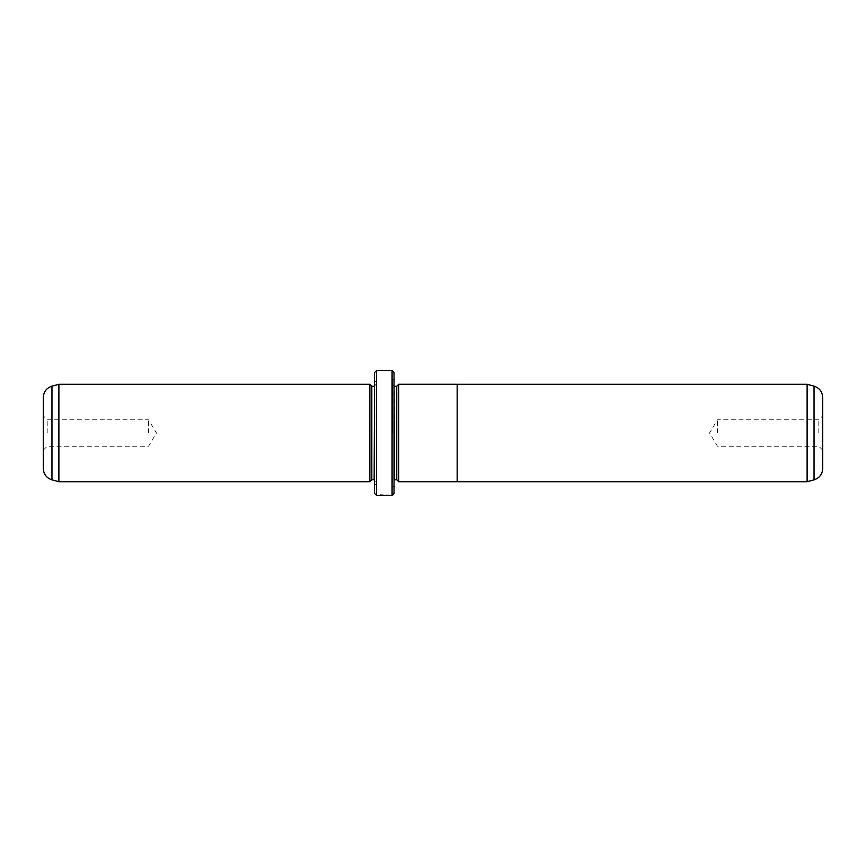 <?xml version="1.0" encoding="UTF-8"?>
<svg xmlns="http://www.w3.org/2000/svg" width="866" height="866" viewBox="0 0 866 866"><rect width="100%" height="100%" fill="white"/><g stroke="black" fill="none" stroke-linecap="round" stroke-linejoin="round"><path stroke-width="0.65" stroke-dasharray="4.33 3.25" d="M807.112 384.288L807.112 481.713M457.161 481.734L457.161 384.288M822.7 468.56L822.7 397.44M818.803 433L818.803 419.75L818.803 433M717.481 433L717.481 419.75L717.481 433M398.706 481.734L398.706 384.266M381.386 494.8L389.473 495.352M380.499 494.724L389.473 495.276M379.817 494.908L386.972 494.887L379.817 495.309M43.3 397.44L43.3 468.56M47.197 433L47.197 419.75L47.197 433M396.758 386.236L396.758 479.764M392.471 433L392.471 378.832L392.471 433M394.03 493.404L394.03 372.596M369.869 384.288L369.869 481.713M58.888 384.288L58.888 481.713M148.519 433L148.519 419.75L148.519 433M371.817 386.236L371.817 479.764M376.104 433L376.104 381.949L376.104 433M374.545 372.596L374.545 493.404M392.082 370.648L392.082 495.352M376.494 495.352L376.494 370.648M380.499 495.114L381.386 495.19M374.545 433L374.545 485.61L374.545 433M814.04 386.139L814.04 479.861M392.471 384.288L394.42 386.236L394.42 479.764L392.471 481.713M51.96 479.861L51.96 386.139M376.104 384.288L374.155 386.236L374.155 479.764L376.104 481.713M822.7 450.147L818.803 446.25L717.481 446.25L709.525 433L717.481 419.75L818.803 419.75L822.7 415.853M43.3 450.147L47.197 446.25L148.519 446.25L156.475 433L148.519 419.75L47.197 419.75L43.3 415.853M394.03 380.39L392.471 378.832M376.104 381.949L374.545 380.39M376.104 484.051L374.545 485.61M394.03 485.61L392.471 487.168"/><path stroke-width="1.3" d="M807.112 481.713L807.112 384.288L457.161 384.288L457.161 481.734L807.112 481.713L814.04 479.861L814.04 386.139C819.463 387.957 822.354 391.724 822.7 397.44L822.7 468.56C822.354 474.276 819.463 478.043 814.04 479.861M398.706 481.713L396.758 479.764L396.758 386.236L398.706 384.288L398.706 481.734L457.161 481.734M389.473 495.276L376.494 495.352L376.494 370.648L392.082 370.648L392.082 495.352L378.236 495.352L389.473 495.352M369.869 481.713L369.869 384.288L58.888 384.288L58.888 481.713L369.869 481.713L371.817 479.764L371.817 386.236L369.869 384.288M51.96 479.861C46.537 478.043 43.646 474.276 43.3 468.56L43.3 397.44C43.646 391.724 46.537 387.957 51.96 386.139L51.96 479.861L58.888 481.713M392.082 370.648L394.03 372.596L394.03 493.404L392.082 495.352M376.494 495.352L374.545 493.404L374.545 372.596L376.494 370.648M396.758 479.764L394.42 479.764L394.03 386.193M371.817 479.764L374.155 479.764L374.545 386.193M374.155 386.236L371.817 386.236M51.96 386.139L58.888 384.288M396.758 386.236L394.42 386.236M398.706 384.266L457.161 384.266M814.04 386.139L807.112 384.288"/></g></svg>
